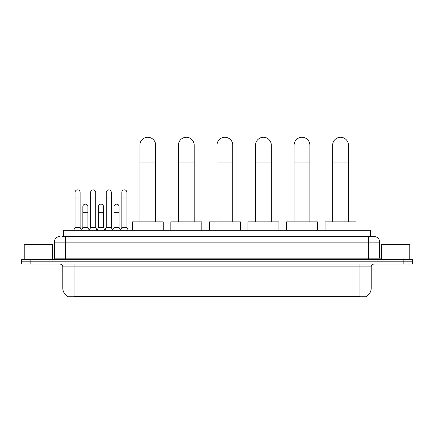 <?xml version="1.0" encoding="UTF-8"?>
<svg xmlns="http://www.w3.org/2000/svg" width="434" height="434" viewBox="0 0 434 434"><rect width="100%" height="100%" fill="white"/><g stroke="black" fill="none" stroke-linecap="round" stroke-linejoin="round"><path stroke-width="0.65" d="M63.635 236.503L63.635 230.313L370.365 230.313L370.365 236.503M366.432 296.449L366.432 296.726L67.568 296.726L67.568 296.449M67.655 296.498A9.852 9.852 0 0 1 62.784 288.002L74.04 288.002L74.04 296.498L359.96 296.498L359.96 288.002L371.216 288.002L371.216 266.894A2.816 2.816 0 0 1 374.027 264.078M62.784 288.002L62.784 266.894C62.621 265.185 61.682 264.246 59.973 264.078M366.345 296.498A9.852 9.852 0 0 0 371.216 288.002M30.141 259.575L412.3 259.575L412.3 261.827L21.7 261.827L21.7 264.078L30.141 264.078L30.141 261.827L21.7 261.827L21.7 259.575L30.141 259.575L30.141 261.827L412.3 261.827L412.3 264.078L30.141 264.078M62.073 236.503L374.027 236.503A5.626 5.626 0 0 1 379.658 242.129L379.658 258.17L381.063 259.575M61.943 236.503L65.599 236.503L65.599 242.129L54.342 242.129L54.342 258.17A1.405 1.405 0 0 1 52.937 259.575M59.973 236.503A5.626 5.626 0 0 0 54.342 242.129M379.658 242.129L368.401 242.129L368.401 236.503L374.027 236.503M52.373 259.575L52.373 244.38L24.233 244.38L24.233 259.575M409.767 259.575L409.767 244.38L381.627 244.38L381.627 259.575M139.894 221.866L139.894 145.157A7.877 7.877 0 0 1 147.772 137.274A7.877 7.877 0 0 1 155.654 145.157A7.877 7.877 0 0 0 147.772 137.274M155.654 221.866L155.654 145.157M163.249 230.313L163.249 221.866L132.294 221.866L132.294 230.313M178.445 221.866L178.445 145.157A7.877 7.877 0 0 1 186.327 137.274A7.877 7.877 0 0 1 194.204 145.157A7.877 7.877 0 0 0 186.327 137.274M194.204 221.866L194.204 145.157M201.805 230.313L201.805 221.866L170.85 221.866L170.85 230.313M217 221.866L217 145.157A7.877 7.877 0 0 1 224.877 137.274A7.877 7.877 0 0 1 232.76 145.157A7.877 7.877 0 0 0 224.877 137.274M232.76 221.866L232.76 145.157M240.355 230.313L240.355 221.866L209.4 221.866L209.4 230.313M255.555 221.866L255.555 145.157A7.877 7.877 0 0 1 263.433 137.274A7.877 7.877 0 0 1 271.315 145.157A7.877 7.877 0 0 0 263.433 137.274M271.315 221.866L271.315 145.157M278.91 230.313L278.91 221.866L247.955 221.866L247.955 230.313M294.106 221.866L294.106 145.157A7.877 7.877 0 0 1 301.988 137.274A7.877 7.877 0 0 1 309.865 145.157A7.877 7.877 0 0 0 301.988 137.274M309.865 221.866L309.865 145.157M317.466 230.313L317.466 221.866L286.511 221.866L286.511 230.313M332.661 221.866L332.661 145.157A7.877 7.877 0 0 1 340.538 137.274A7.877 7.877 0 0 1 348.421 145.157A7.877 7.877 0 0 0 340.538 137.274M348.421 221.866L348.421 145.157M356.016 230.313L356.016 221.866L325.061 221.866L325.061 230.313M73.65 230.313L75.055 227.497L80.122 227.497L81.527 230.313M80.122 227.497L80.122 192.376A2.533 2.533 0 0 0 77.588 189.842A2.533 2.533 0 0 1 77.746 189.848M75.055 227.497L75.055 198.007L80.122 198.007M75.055 198.007L75.055 192.376A2.533 2.533 0 0 1 77.588 189.842M89.241 230.313L90.646 227.497L95.713 227.497L97.118 230.313M95.713 227.497L95.713 192.376A2.533 2.533 0 0 0 93.18 189.842A2.533 2.533 0 0 1 93.337 189.848M90.646 227.497L90.646 198.007L95.713 198.007M90.646 198.007L90.646 192.376A2.533 2.533 0 0 1 93.18 189.842M104.827 230.313L106.238 227.497L111.299 227.497L112.71 230.313M111.299 227.497L111.299 192.376A2.533 2.533 0 0 0 108.771 189.842A2.533 2.533 0 0 1 108.929 189.848M106.238 227.497L106.238 198.007L111.299 198.007M106.238 198.007L106.238 192.376A2.533 2.533 0 0 1 108.771 189.842M120.419 230.313L121.824 227.497L126.891 227.497L128.301 230.313M126.891 227.497L126.891 192.376A2.533 2.533 0 0 0 124.357 189.842A2.533 2.533 0 0 1 124.52 189.848M121.824 227.497L121.824 198.007L126.891 198.007M121.824 198.007L121.824 192.376A2.533 2.533 0 0 1 124.357 189.842M81.483 230.226L82.851 227.497L87.918 227.497L89.279 230.226M87.918 227.497L87.918 206.671A2.533 2.533 0 0 0 85.541 204.143A2.533 2.533 0 0 1 87.918 206.671M82.851 227.497L82.851 212.302L87.918 212.302M82.851 212.302L82.851 206.671A2.533 2.533 0 0 1 85.541 204.143M97.075 230.226L98.442 227.497L103.509 227.497L104.871 230.226M103.509 227.497L103.509 206.671A2.533 2.533 0 0 0 101.133 204.143A2.533 2.533 0 0 1 103.509 206.671M98.442 227.497L98.442 212.302L103.509 212.302M98.442 212.302L98.442 206.671A2.533 2.533 0 0 1 101.133 204.143M112.666 230.226L114.033 227.497L119.095 227.497L120.462 230.226M119.095 227.497L119.095 206.671A2.533 2.533 0 0 0 116.724 204.143A2.533 2.533 0 0 1 119.095 206.671M114.033 227.497L114.033 212.302L119.095 212.302M114.033 212.302L114.033 206.671A2.533 2.533 0 0 1 116.724 204.143M358.831 296.726L358.831 296.449M75.169 296.726L75.169 296.449M72.077 236.503L72.077 230.313M361.923 236.503L361.923 230.313M359.96 264.078L359.96 266.894L62.784 266.894M371.216 266.894L359.96 266.894L359.96 288.002L74.04 288.002L74.04 264.078M403.859 264.078L403.859 259.575M65.599 259.575L65.599 258.17L379.658 258.17M54.342 258.17L65.599 258.17L65.599 242.129L368.401 242.129L368.401 259.575M139.894 162.039L155.654 162.039M178.445 162.039L194.204 162.039M217 162.039L232.76 162.039M255.555 162.039L271.315 162.039M294.106 162.039L309.865 162.039M332.661 162.039L348.421 162.039"/></g></svg>
